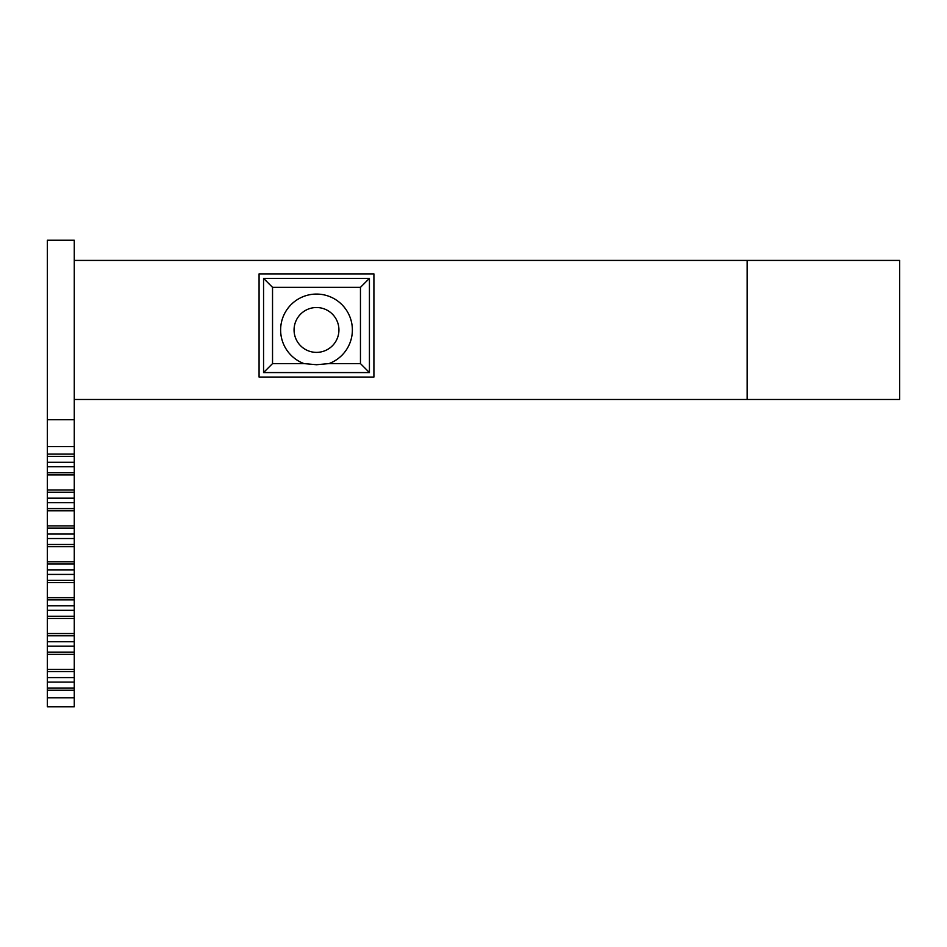 <?xml version="1.0" encoding="UTF-8"?>
<svg xmlns="http://www.w3.org/2000/svg" width="947" height="947" viewBox="0 0 947 947"><rect width="100%" height="100%" fill="white"/><g stroke="black" fill="none" stroke-linecap="round" stroke-linejoin="round"><path stroke-width="1.42" d="M294.067 329.958A22.432 22.432 0 0 0 316.499 352.379A22.432 22.432 0 0 0 338.931 329.958A22.432 22.432 0 0 0 316.499 307.526A22.432 22.432 0 0 0 294.067 329.958M304.011 363.601L316.499 364.725L328.988 363.601L360.464 363.601L360.464 287.343L272.535 287.343L272.535 363.601L304.011 363.601A35.891 35.891 0 0 1 316.499 294.067A35.891 35.891 0 0 1 328.988 363.601M747.136 399.48L747.136 260.425L899.65 260.425L899.65 399.48L74.268 399.48M747.136 260.425L74.268 260.425M259.076 377.06L373.911 377.06L373.911 273.884L259.076 273.884L259.076 377.06M263.562 372.573L263.562 278.371L369.425 278.371L369.425 372.573L263.562 372.573L272.535 363.601M263.562 278.371L272.535 287.343M360.464 363.601L369.425 372.573M369.425 278.371L360.464 287.343M47.35 706.758L47.35 688.019L74.268 688.019L74.268 706.758L47.35 706.758M74.268 456.359L47.35 456.359L47.35 419.675L74.268 419.675L74.268 671.672L47.35 671.672L47.35 688.019M47.35 671.672L47.35 652.128L74.268 652.128M74.268 635.792L47.35 635.792L47.35 652.128M47.35 635.792L47.35 616.248L74.268 616.248M74.268 599.901L47.35 599.901L47.35 616.248M47.35 599.901L47.35 580.357L74.268 580.357M74.268 564.01L47.35 564.01L47.35 580.357M47.35 564.01L47.35 544.478L74.268 544.478M74.268 528.13L47.35 528.13L47.35 544.478M47.35 528.13L47.35 508.586L74.268 508.586M74.268 492.239L47.35 492.239L47.35 508.586M47.35 492.239L47.35 472.707L74.268 472.707M47.35 456.359L47.35 472.707M47.35 419.675L47.35 240.242L74.268 240.242L74.268 419.675M74.268 671.672L74.268 688.019M47.35 561.772L74.268 561.772M74.268 546.715L47.35 546.715M47.35 525.893L74.268 525.893M74.268 510.824L47.35 510.824M47.35 669.434L74.268 669.434M74.268 654.377L47.35 654.377M47.35 597.664L74.268 597.664M74.268 582.594L47.35 582.594M47.35 633.543L74.268 633.543M74.268 618.486L47.35 618.486M47.35 490.001L74.268 490.001M74.268 474.944L47.35 474.944M47.35 454.11L74.268 454.11M74.268 446.582L47.35 446.582M47.35 697.785L74.268 697.785M74.268 690.256L47.35 690.256M74.268 462.29L47.35 462.29M74.268 466.764L47.35 466.764M74.268 498.169L47.35 498.169M74.268 502.656L47.35 502.656M74.268 641.723L47.35 641.723M74.268 646.197L47.35 646.197M74.268 605.831L47.35 605.831M74.268 610.318L47.35 610.318M74.268 677.602L47.35 677.602M74.268 682.089L47.35 682.089M74.268 534.061L47.35 534.061M74.268 538.535L47.35 538.535M74.268 569.952L47.35 569.952M74.268 574.427L47.35 574.427"/></g></svg>
